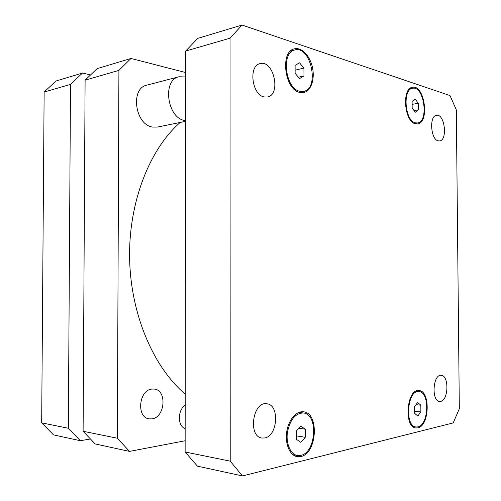 <?xml version="1.0" encoding="UTF-8"?>
<svg xmlns="http://www.w3.org/2000/svg" width="501" height="501" viewBox="0 0 501 501"><rect width="100%" height="100%" fill="white"/><g stroke="black" fill="none" stroke-linecap="round" stroke-linejoin="round"><path stroke-width="0.75" d="M185.664 76.979L179.032 76.759C161.929 79.891 167.209 118.324 184.907 120.522L185.602 120.641M185.602 121.348L157.452 127.072L152.761 127.097C135.101 125.118 129.891 88.282 146.95 85.107L179.032 76.759M82.452 73.058L55.974 81.018L44.138 92.04L41.677 422.85L53.519 434.887L80.317 440.705L68.336 428.267L70.503 84.4L82.452 73.058L90.343 74.856M90.218 439.026L80.317 440.705M70.503 84.4L44.138 92.04M68.336 428.267L41.677 422.85M185.163 428.512C177.429 426.439 177.467 409.862 185.195 405.29M152.022 389.064L154.214 389.064C167.234 390.028 165.205 417.452 151.941 418.874L149.123 418.861C136.134 417.508 138.909 389.797 152.022 389.064M129.521 451.401L95.146 443.93L83.103 431.267L85.101 80.173L97.094 68.65L130.993 58.454L118.919 70.378L117.353 438.225L129.521 451.401L185.145 440.761M185.671 72.551L130.993 58.454M180.16 122.457C149.649 149.185 128.638 202.009 129.609 258.203C130.611 314.396 153.544 367.402 185.213 394.112M117.353 438.225L83.103 431.267M118.919 70.378L85.101 80.173M440.667 401.376L439.615 401.433C431.167 401.201 432.927 373.921 441.249 375.343C449.14 375.368 448.608 400.324 440.667 401.376M264.716 437.968L261.91 438.031C247.644 436.509 252.905 400.925 266.826 403.793C279.746 404.639 277.873 435.995 264.716 437.968M264.071 96.931C251.897 94.833 248.321 65.6 260.063 63.633C273.778 59.556 281.393 94.852 267.415 97.019L264.071 96.931M438.262 140.856C430.678 139.679 429.025 115.787 436.503 115.311C444.738 113.458 447.894 140.38 439.552 140.938L438.262 140.856M303.963 75.958L299.585 78.607L295.127 73.34L295.102 65.393L299.529 62.807L303.932 68.105L303.963 75.958L298.408 77.21M303.932 68.105L295.114 70.171M305.253 437.285L300.819 442.339L296.304 439.252L296.273 431.054L300.763 426.05L305.228 429.194L305.253 437.285L296.291 435.845M305.228 429.194L298.821 428.217M420.884 411.96L417.815 416.037L414.659 413.325L414.603 406.505L417.702 402.466L420.827 405.215L420.884 411.96L414.64 411.215M420.827 405.215L416.012 404.67M418.341 109.863L415.298 112.255L412.166 108.028L412.11 101.384L415.185 99.029L418.285 103.281L418.341 109.863L414.058 110.583M418.285 103.281L412.135 104.358M299.629 91.245L303.531 91.395C319.989 88.909 310.939 45.109 294.751 49.981C280.929 52.298 285.307 88.564 299.629 91.245M299.629 92.384C284.518 89.598 279.871 51.284 294.463 48.829C301.683 46.912 310.132 55.974 312.505 67.691C314.997 79.383 310.952 91.088 303.725 92.541L299.629 92.384M300.863 455.365C316.288 452.522 318.461 414.001 303.374 412.981C295.465 413.143 290.167 419.512 287.461 432.075C285.758 443.423 290.448 454.344 297.331 455.484L300.863 455.365M300.869 456.543L297.118 456.668C289.854 455.459 284.906 443.936 286.71 431.956C288.413 419.957 296.304 410.72 303.487 411.809C319.419 412.868 317.152 453.499 300.869 456.543M417.903 426.89C428.931 424.986 429.902 391.82 418.999 391.575C407.388 389.352 404.213 426.332 416.062 426.99L417.903 426.89M417.915 427.867L415.955 427.979C403.455 427.278 406.812 388.25 419.055 390.592C430.566 390.843 429.551 425.837 417.915 427.867M415.385 122.839L417.458 122.964C429.138 121.918 424.109 85.427 412.586 88.282C402.309 89.228 404.921 120.998 415.385 122.839M415.392 123.797C404.345 121.881 401.577 88.32 412.423 87.318C424.604 84.3 429.902 122.826 417.565 123.929L415.392 123.797M449.992 95.553L456.323 109.894L459.323 408.785L453.192 422.925L242.497 475.95L230.222 461.158L230.028 38.195L242.064 25.05L449.992 95.553M242.064 25.05L197.807 38.358L185.702 51.033L185.132 451.996L197.419 466.155L242.497 475.95M185.132 451.996L230.222 461.158M185.702 51.033L230.028 38.195M294.751 49.981L290.499 51.077M303.531 91.395L299.279 92.284M303.374 412.981L298.928 412.379M297.331 455.484L292.872 454.67M418.999 391.575L415.868 391.262M416.062 426.99L412.918 426.57M412.586 88.282L409.549 88.865M417.458 122.964L414.421 123.44"/></g></svg>
